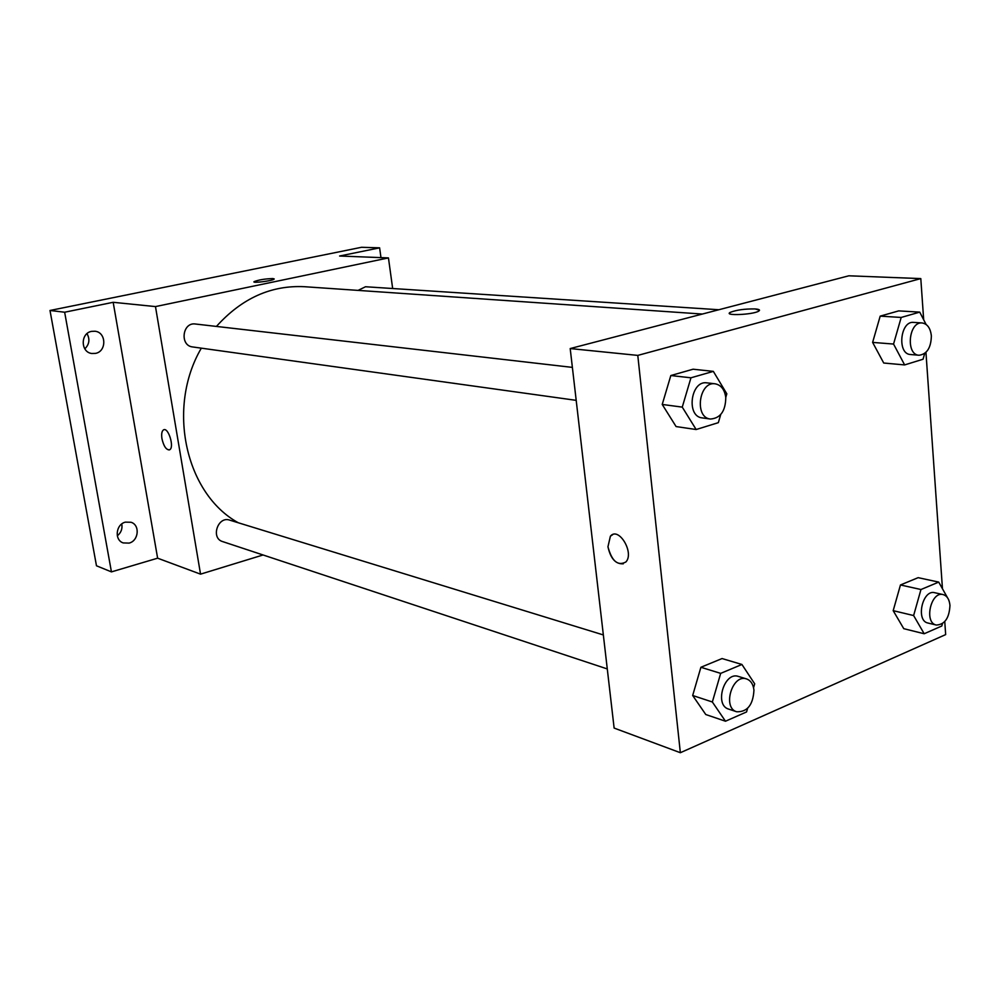 <?xml version="1.0" encoding="UTF-8"?>
<svg xmlns="http://www.w3.org/2000/svg" width="1000" height="1000" viewBox="0 0 1000 1000"><rect width="100%" height="100%" fill="white"/><g stroke="black" fill="none" stroke-linecap="round" stroke-linejoin="round"><path stroke-width="1.5" d="M117.312 535.825C121.112 532.688 122.6 528.737 121.775 523.962M84.812 348.85C89.362 344.35 90.087 339.275 87.013 333.638M263.062 554.975L200.538 574.15L157.625 558.188L111.438 571.888L96.475 565.788L50 310.475L361.538 247.288L379.613 247.838L380.975 257.625M111.438 571.888L64.65 312.225L50 310.475M64.65 312.225L113.175 302.3L155.475 306.588L388.45 257.913L339.6 256.012L379.613 247.838M253.988 281.85L254.088 281.663C258.7 279.837 264.962 278.812 272.887 278.562L274.113 279.137C272.75 280.837 251.75 283.475 254.088 281.65C258.7 279.837 264.962 278.8 272.887 278.562L274.212 278.938M125.388 522.137L131 522.263C140.213 524.9 138.763 540.825 129.1 543.1L123.238 542.925C114.162 540.138 115.8 524.312 125.388 522.137M91.6 331.362L94.987 331.238C106.412 332.225 106.825 351.475 95.5 353.387L91.775 353.488C80.525 352.262 80.337 333.15 91.6 331.362M157.625 558.188L113.175 302.3M702.35 314.05L304.525 286.712C271.15 285.05 241.775 298.288 216.425 326.425M201.337 348.15C166.2 408.025 185.7 493.988 238.312 522.775M200.538 574.15L155.475 306.588M388.45 257.913L392.663 288.525M603.35 634.938L229.65 520.112C217.85 515.875 210.487 538.162 222.587 541.575L607.288 668.938M718.863 309.738L365.5 286.75L358.075 290.4M572.375 367.388L195.438 324.012C182.362 321.912 179.5 345.712 192.662 346.95L576.2 400.35M169.213 449.925C166.038 449.688 163.612 445.95 161.962 438.725C161.262 433.975 161.8 431.025 163.562 429.85C168.4 426.925 174.688 447.775 169.575 449.787C166.312 450.1 163.762 446.4 161.95 438.725C161.275 433.975 161.812 431.025 163.575 429.85L163.912 429.725M944.762 621.6L945.662 634.6L680.35 752.712L614.125 728.075L570.2 348.562L848.812 275.8L920.8 278.6L923.675 319.75M680.35 752.712L637.788 355.4L570.2 348.562M637.788 355.4L920.8 278.6M729.412 313.312L730.238 312.375C736.425 309.95 744.7 308.812 755.062 308.938C759.275 309.25 760.475 309.988 758.662 311.163C752.85 314.8 723.162 316.025 730.238 312.375C736.425 309.95 744.7 308.8 755.062 308.925L759.525 310.212M747.6 708.35L746.55 711.95L725.487 721.225L705.775 714.525L692.675 695.5L700.9 667.275L722.062 658.55L700.9 667.275L692.675 695.5L712.35 701.988L720.675 673.375L741.925 664.475L754.688 683.812L753.562 687.7M924.688 353.462L923.05 359.225L904.638 364.925L883.725 363.025L872.625 342.4L880.188 316.137L898.7 310.887L880.188 316.137L872.625 342.4L893.55 344.05L901.188 317.45L919.737 312.125L926.087 324.438M925.95 352.362L942.463 588.775M720.713 414.562L718.337 422.663L696.15 429.525L676.087 426.562L662.225 404.45L670.825 375.538L693.088 369.212L670.825 375.538L662.225 404.45L682.262 407.125L690.95 377.8L713.337 371.375L726.825 393.825L725.775 397.388M942.463 623.638L941.8 626L924.188 633.75L903.763 628.675L893.188 610.662L900.462 584.963L918.162 577.663L900.462 584.963L893.188 610.662L913.625 615.55L920.962 589.525L938.713 582.1L947.513 597.737M623.312 563.8C615.7 564.3 610.575 558.612 607.95 546.775L610.388 536.213C618.525 526.138 634.663 552.75 625.887 561.975C617.812 566.275 611.838 561.213 607.95 546.775L610.388 536.213L612.812 534.575M924.188 633.75L913.625 615.55M948.6 599.675L948.95 600.513M943.075 594.575L934.725 592.712C922.5 589.175 915.45 620.825 927.975 623.038L936.3 625.037C944.725 624.65 949.275 618.112 949.963 605.438C949.35 599.375 947.062 595.763 943.075 594.575C930.85 591.025 923.763 622.837 936.3 625.037M920.962 589.525L900.462 584.963M938.713 582.1L918.162 577.663M903.763 628.675L893.188 610.662M725.487 721.225L712.35 701.988M746.538 678.925L738.45 676.45C724.262 671.15 714.038 705.188 728.675 709.112L736.712 711.775C747.375 712.062 753.125 704.85 753.95 690.125C753.225 684.2 750.75 680.462 746.538 678.925C732.337 673.625 722.062 707.837 736.712 711.775M720.675 673.375L700.9 667.275M741.925 664.475L722.062 658.55M705.775 714.525L692.675 695.5M904.638 364.925L893.55 344.05M922.163 322.962L913.612 322.4C900.113 320.712 896.938 354.225 910.537 354.525L919.062 355.25C926.95 354.188 931.05 347.75 931.363 335.938C930.487 328.175 927.412 323.85 922.163 322.962C908.65 321.262 905.45 354.95 919.062 355.25M901.188 317.45L880.188 316.137M919.737 312.125L898.7 310.887M883.725 363.025L872.625 342.4M696.15 429.525L682.262 407.125M715.138 383.812L706.9 382.863C690.738 380.1 685.9 416.55 702.237 417.9L710.438 419.038C720.413 418.263 725.525 411.125 725.788 397.612C724.675 389.6 721.125 385 715.138 383.812C698.95 381.037 694.075 417.7 710.438 419.038M690.95 377.8L670.825 375.538M713.337 371.375L693.088 369.212M676.087 426.562L662.225 404.45"/></g></svg>
